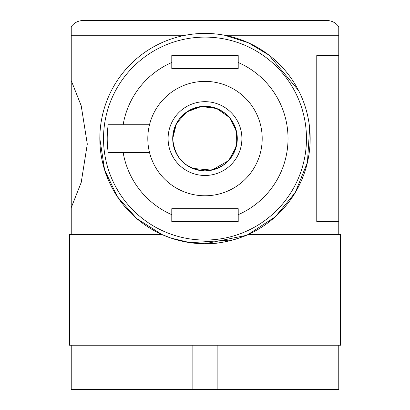 <?xml version="1.0" encoding="UTF-8"?>
<svg xmlns="http://www.w3.org/2000/svg" width="410" height="410" viewBox="0 0 410 410"><rect width="100%" height="100%" fill="white"/><g stroke="black" fill="none" stroke-linecap="round" stroke-linejoin="round"><path stroke-width="0.61" d="M186.811 242.161L204.99 243.745C223.937 244.652 247.481 235.232 248.07 234.52L340.607 234.52L340.607 345.22L69.392 345.22L69.392 234.52L161.929 234.52L170.888 238.056L190.322 242.715L233.275 239.876M99.835 138.124L99.835 138.58A105.165 105.165 0 0 0 257.582 229.656A105.165 105.165 0 0 0 257.582 47.504A105.165 105.165 0 0 0 99.835 138.58L104.591 169.842L117.327 196.656L136.622 218.479L161.924 234.52M205 243.745L245.964 235.437M248.07 234.52L275.253 216.834L295.287 192.51L307.444 162.355L309.632 127.997M298.572 90.574L269.006 55.135L248.419 42.794L224.613 35.26L338.762 35.26L338.762 26.655L338.762 221.605L316.766 221.605L316.766 55.555L338.762 55.555M71.237 26.655C74.246 22.678 78.243 20.623 83.23 20.5L326.77 20.5L83.23 20.5M71.237 234.52L71.237 26.655L71.237 35.26L185.387 35.26M338.762 345.22L338.762 389.5L71.237 389.5L71.237 345.22M338.762 234.52L338.762 221.605M172.712 138.58A32.287 32.287 0 0 0 221.144 166.542A32.287 32.287 0 0 0 221.144 110.618A32.287 32.287 0 0 0 172.712 138.58C174.624 158.204 185.376 168.966 204.979 170.867C224.624 168.966 235.391 158.209 237.287 138.595C235.401 118.972 224.639 108.204 205.01 106.292C185.387 108.184 174.619 118.946 172.712 138.58L176.469 123.461L186.77 111.935L201.336 106.503L216.787 108.522L229.436 117.475L236.452 131.282L236.196 146.893L228.729 160.479M228.58 160.633L211.909 170.119L192.674 168.423M192.126 389.5L192.126 345.22M217.874 389.5L217.874 345.22M168.1 138.58A36.9 36.9 0 0 0 223.45 170.534A36.9 36.9 0 0 0 223.45 106.626A36.9 36.9 0 0 0 168.1 138.58M71.237 80.565L81.211 105.77L87.299 144.069L81.211 182.455L71.237 207.665M171.79 55.555L171.79 68.47L238.21 68.47L238.21 55.555L171.79 55.555M238.21 221.605L238.21 208.69L171.79 208.69L171.79 221.605L238.21 221.605M171.79 214.676A83.025 83.025 0 0 1 123.138 152.417L108.199 152.417A97.785 97.785 0 0 1 108.199 124.742L123.138 124.742L108.199 124.742M103.525 138.58A101.475 101.475 0 0 1 255.737 50.702A101.475 101.475 0 0 1 255.737 226.458A101.475 101.475 0 0 1 103.525 138.58A101.475 101.475 0 0 1 255.737 50.702A101.475 101.475 0 0 1 255.737 226.458A101.475 101.475 0 0 1 103.525 138.58M123.138 152.417L149.506 152.417A57.195 57.195 0 0 1 149.506 124.742L123.138 124.742A83.025 83.025 0 0 1 171.79 62.484M238.21 55.555L238.21 62.484A83.025 83.025 0 0 1 238.21 214.676M149.506 124.742A57.195 57.195 0 0 1 237.533 91.538A57.195 57.195 0 0 1 237.533 185.622A57.195 57.195 0 0 1 149.506 152.417M338.762 26.655C335.754 22.678 331.757 20.623 326.77 20.5"/></g></svg>

